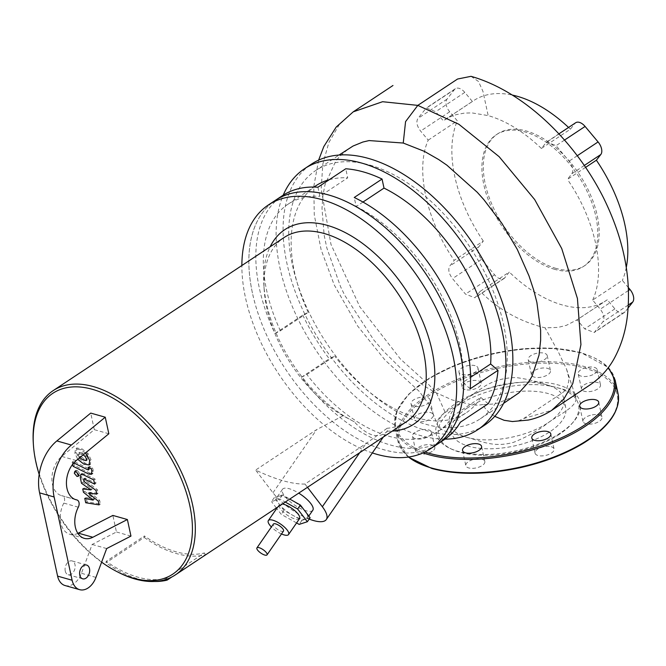 <?xml version="1.0" encoding="UTF-8"?>
<svg xmlns="http://www.w3.org/2000/svg" width="666" height="666" viewBox="0 0 666 666"><rect width="100%" height="100%" fill="white"/><g stroke="black" fill="none" stroke-linecap="round" stroke-linejoin="round"><path stroke-width="0.5" stroke-dasharray="3.33 2.5" d="M83.2 454.828L78.33 453.221L78.122 454.886L79.679 457.725M86.222 460.639L87.537 459.756L84.216 458.982L80.503 456.268L79.437 454.004L79.737 452.281L78.413 453.155L79.654 452.347L82.95 453.113L86.688 455.835L87.762 458.133L87.537 459.756L86.139 460.697M85.456 452.972L80.719 449.766L75.508 448.892L76.831 448.018L82.035 448.892L88.095 453.604L91.017 459.748L90.36 464.085L85.131 463.195L79.096 458.499L76.19 452.397L76.99 447.902L75.508 448.892L74.867 453.271L77.772 459.373L79.096 458.499M89.044 464.96L90.201 464.202M90.068 473.193L74.409 465.426L73.501 461.213L88.936 468.864L89.818 469.014L89.569 466.4L92.632 467.915L93.148 470.313L92.649 473.443L90.068 473.193L88.753 474.067M73.094 466.3L74.409 465.426M73.809 462.895L72.178 462.087L72.652 464.294M72.178 462.087L73.501 461.213M88.253 467.274L89.569 466.4M91.309 468.789L92.632 467.915M77.181 470.454L79.82 473.601L79.354 475.466L78.288 475.574L75.649 472.427L76.107 470.562L77.181 470.454M89.777 492.266L99.634 500.316L100.433 503.995L87.038 501.881L86.097 497.527L94.464 499.242L84.765 491.366L84.049 488.07L92.258 489.035L82.825 482.4L81.61 476.814L82.101 473.668L84.665 473.909L95.047 479.029L95.954 483.241L84.932 478.096L85.123 480.402L97.311 489.552L98.11 493.24L89.777 492.266L88.453 493.14M98.318 501.19L99.634 500.316M99.109 504.878L100.433 503.995M85.714 502.755L87.038 501.881M84.773 498.401L86.097 497.527M93.14 500.116L94.464 499.242M83.441 492.241L84.765 491.366M82.726 488.944L84.049 488.07M90.934 489.91L92.258 489.035M81.502 483.283L82.825 482.4M93.723 479.903L95.047 479.029M94.63 484.124L95.954 483.241M83.799 481.285L85.123 480.402M95.987 490.426L97.311 489.552M96.786 494.114L98.11 493.24M252.414 292.965A146.387 84.798 56.5 0 1 275.349 200.341A146.387 84.798 56.5 0 0 265.001 331.485A146.387 84.798 56.5 0 0 383.774 449.7A146.387 84.798 56.5 0 0 437.121 444.355A146.387 84.798 56.5 0 1 331.81 421.004A146.387 84.798 56.5 0 1 252.414 292.965M372.336 452.93A146.387 84.798 56.5 0 1 245.454 297.577A146.387 84.798 56.5 0 1 241.866 265.526M119.256 572.777A110.556 64.044 56.5 0 1 35.797 460.606A110.556 64.044 56.5 0 1 33.3 443.123M343.04 415.8L316.608 429.645L255.619 470.079C275.841 479.653 292.299 484.315 304.986 484.049L365.975 443.623L387.096 428.271L387.387 431.118C378.796 439.435 367.732 436.305 354.187 421.728L343.04 415.8A110.556 64.044 56.5 0 1 266.7 307.534A110.556 64.044 56.5 0 1 264.194 290.051A110.556 64.044 56.5 0 1 284.024 237.579M310.115 517.757L301.914 520.421L283.974 510.364L279.104 503.995A18.423 6.127 34.7 0 1 277.014 497.219A18.423 6.127 34.7 0 1 278.338 496.303A18.423 6.127 34.7 0 1 291.408 500A18.423 6.127 34.7 0 1 305.244 511.396A18.423 6.127 34.7 0 1 307.334 518.173A18.423 6.127 34.7 0 1 306.01 519.089A18.423 6.127 34.7 0 1 292.94 515.392A18.423 6.127 34.7 0 1 279.104 503.995L274.242 497.635L282.442 494.971L289.752 499.075M312.82 510.231A18.423 6.127 34.7 0 1 300.349 508.474A18.423 6.127 34.7 0 1 284.598 496.053A18.423 6.127 34.7 0 1 282.509 489.277A18.423 6.127 34.7 0 1 298.718 493.131M299.534 518.656A12.288 4.079 34.7 0 1 291.225 517.482A12.288 4.079 34.7 0 1 280.719 509.207A12.288 4.079 34.7 0 1 279.329 504.686A12.288 4.079 34.7 0 1 282.326 503.995M283.508 531.043A6.144 2.04 34.7 0 1 279.345 530.461A6.144 2.04 34.7 0 1 274.092 526.323A6.144 2.04 34.7 0 1 273.401 524.059M65.251 571.053A7.168 4.845 105.8 0 0 68.165 574.725A7.168 4.845 105.8 0 0 73.46 572.027A7.168 4.845 105.8 0 0 74.983 564.602A7.168 4.845 105.8 0 0 72.07 560.93A7.168 4.845 105.8 0 0 66.783 563.627A7.168 4.845 105.8 0 0 65.251 571.053M65.102 585.556A18.423 12.454 105.8 0 0 81.418 573.293L92.149 544.455L116.442 531.984L112.854 515.417M106.677 548.559L92.149 544.455M130.961 536.097L116.442 531.984M78.313 507.192L63.794 503.088A5.12 3.455 105.8 0 0 62.404 495.837A5.12 3.455 105.8 0 0 62.221 495.795L75.166 499.458M108.833 433.766L94.314 429.662L61.738 456.418A22.011 14.877 105.8 0 0 51.906 478.638A22.011 14.877 105.8 0 0 61.422 495.604A22.011 14.877 105.8 0 0 62.221 495.795M63.794 503.088A22.011 14.877 105.8 0 0 69.78 534.249A22.011 14.877 105.8 0 0 77.872 533.374M94.314 429.662L90.734 413.095M106.202 561.321L106.002 562.812L144.247 537.454L144.447 535.963L106.202 561.321A110.556 64.044 -123.5 0 0 166.217 578.304L204.462 552.947A110.556 64.044 56.5 0 1 144.447 535.963M154.071 581.468A112.604 65.226 56.5 0 1 106.002 562.812M166.658 579.195L166.217 578.304M204.462 552.947L205.378 554.753A112.604 65.226 56.5 0 1 144.247 537.454M205.378 554.753L171.87 576.964M281.493 533.957A12.288 4.079 34.7 0 1 271.387 526.972M274.242 497.635L271.495 501.606L279.695 498.942L285.248 502.056M282.442 494.971L279.695 498.942M301.914 520.421L299.167 524.392M296.57 522.943L281.227 514.335L276.723 508.449M283.974 510.364L281.227 514.335M276.348 507.958L271.495 501.606M387.545 430.919L387.387 431.118A116.7 67.599 56.5 0 0 392.332 431.068M309.19 519.089A34.807 11.572 34.7 0 1 272.977 492.765L255.619 470.079M304.986 484.049L307.484 487.312M406.193 421.878A110.556 64.044 56.5 0 1 387.096 428.271M101.615 562.162A108.508 62.854 56.5 0 1 39.169 474.417M354.187 421.728A116.7 67.599 56.5 0 1 263.878 285.073A116.7 67.599 56.5 0 1 270.155 246.77M556.085 268.415A78.979 45.746 56.5 0 1 492.007 204.637A78.979 45.746 56.5 0 1 497.594 133.883A78.979 45.746 56.5 0 1 526.381 131.002A78.979 45.746 56.5 0 1 590.459 194.78A78.979 45.746 56.5 0 1 584.873 265.534A78.979 45.746 56.5 0 1 556.085 268.415M554.695 269.339A78.979 45.746 56.5 0 1 490.617 205.561A78.979 45.746 56.5 0 1 496.203 134.807A78.979 45.746 56.5 0 1 524.991 131.926A78.979 45.746 56.5 0 1 589.069 195.704A78.979 45.746 56.5 0 1 583.483 266.458A78.979 45.746 56.5 0 1 554.695 269.339M484.507 425.224A156.618 90.726 56.5 0 1 427.422 430.944A156.618 90.726 56.5 0 1 300.349 304.462A156.618 90.726 56.5 0 1 311.422 164.144M444.98 439.135A156.618 90.726 56.5 0 1 420.471 435.556A156.618 90.726 56.5 0 1 305.977 334.141A156.618 90.726 56.5 0 1 283.225 195.138M274.975 333.533L302.789 315.085L308.208 312.371L280.386 330.811L274.975 333.533A146.387 84.798 56.5 0 1 282.309 195.729M444.08 439.751A146.387 84.798 56.5 0 1 390.726 445.088A146.387 84.798 56.5 0 1 301.465 377.231L329.279 358.791A146.387 84.798 56.5 0 1 302.789 315.085M480.186 291.342L509.29 272.053L504.87 277.73A10.24 5.927 56.5 0 1 504.029 278.513A10.24 5.927 56.5 0 1 494.597 274.825L481.61 259.324A10.24 5.927 56.5 0 1 478.887 246.728L483.308 241.05L454.204 260.348L449.783 266.025C447.877 269.43 448.784 273.626 452.505 278.613L465.492 294.114L474.925 297.802L480.186 291.342C500.965 312.104 523.742 322.577 545.088 327.847L558 327.422L566.375 325.341L577.072 319.797L584.706 328.871L594.238 332.492L602.863 321.861C604.836 318.406 603.962 314.177 600.266 309.182L592.673 300.083L622.36 280.403L628.238 287.412M628.063 308.033L625.158 311.771A10.24 5.927 56.5 0 1 624.317 312.554A10.24 5.927 56.5 0 1 614.885 308.866L607.275 299.775L577.072 319.797M585.597 167.357L567.424 179.404L571.844 173.726C573.751 170.329 572.835 166.142 569.105 161.147L556.085 145.663L546.636 141.991L541.375 148.451L570.396 129.212L574.816 123.535A10.24 5.927 56.5 0 1 575.657 122.752M512.537 421.545L518.031 420.954L522.952 418.989L562.695 392.64L564.893 390.692L567.174 387.354L568.764 381.119L568.614 376.989L566.591 369.247L558.741 352.755L545.088 327.847M514.668 396.02L498.384 402.997L491.883 404.137L482.942 404.562L485.148 408.325L488.519 411.888L494.771 416.342M482.942 404.562L478.155 405.186L472.369 404.936L452.247 399.95L434.865 392.207L424.725 386.297L408.283 374.508L400.016 367.532L383.941 351.698L373.743 339.901L344.763 295.329L340.567 286.696L326.815 247.877L324.142 235.065L321.986 208.433L322.985 195.046L324.983 184.773L335.589 161.397L339.61 156.468L348.959 148.476M445.246 412.462L484.99 386.114C493.989 380.536 504.378 377.68 516.158 377.564C527.231 379.112 537.295 381.485 546.361 384.682C556.551 388.469 573.126 389.585 575.682 397.003C578.821 405.902 559.115 414.602 548.101 422.777C538.686 430.344 527.214 436.846 513.694 442.274C492.907 448.176 480.511 440.509 466.866 437.379C456.676 433.591 440.118 432.475 437.545 425.075C436.455 420.937 439.019 416.733 445.246 412.462L436.155 392.291L428.313 384.174L400.499 359.107L359.84 306.818L330.969 244.389L321.179 188.853L322.819 164.136L328.838 142.541L339.086 124.892L353.221 111.846M541.375 148.451C523.876 131.785 506.143 120.837 488.178 115.593L471.928 112.904L464.402 113.103L456.027 114.685L449.991 116.908L443.306 120.779L435.689 111.697L426.265 108.009L417.882 118.473C415.975 121.886 416.883 126.082 420.604 131.069L428.213 140.151C415.143 169.139 426.057 219.68 454.204 260.348M592.673 300.083C606.335 270.721 595.571 220.005 567.424 179.404M428.213 140.151L457.317 120.862L449.708 111.78A10.24 5.927 56.5 0 1 446.986 99.184L454.528 89.494A10.24 5.927 56.5 0 1 455.369 88.711A10.24 5.927 56.5 0 1 464.801 92.399L472.41 101.482A119.922 69.472 56.5 0 1 473.576 100.674A119.922 69.472 56.5 0 1 512.271 95.055M568.556 127.456A119.922 69.472 56.5 0 1 570.396 129.212M472.41 101.482L443.306 120.779M626.265 267.565A119.922 69.472 56.5 0 1 622.36 280.403M607.275 299.775A119.922 69.472 56.5 0 1 606.11 300.582A119.922 69.472 56.5 0 1 509.29 272.053M483.308 241.05A119.922 69.472 56.5 0 1 457.317 120.862M470.188 388.778L462.812 382.434L470.596 377.281M301.465 377.231L306.876 374.508L334.698 356.069L329.279 358.791M488.186 403.762L480.819 397.419L452.997 415.867L460.373 422.202M452.997 415.867A136.147 78.871 56.5 0 1 438.419 431.218A136.147 78.871 56.5 0 1 306.876 374.508M317.932 187.213L319.888 196.27L347.71 177.83L345.746 168.773M280.386 330.811A136.147 78.871 56.5 0 1 287.962 204.262A136.147 78.871 56.5 0 1 319.888 196.27M480.819 397.419A136.147 78.871 56.5 0 1 466.242 412.77A136.147 78.871 56.5 0 1 334.698 356.069M308.208 312.371A136.147 78.871 56.5 0 1 315.784 185.822M329.237 179.72A136.147 78.871 56.5 0 1 347.71 177.83M362.97 202.048L356.193 206.543L354.229 197.486M369.946 165.11A148.943 86.28 56.5 0 1 490.8 285.389A148.943 86.28 56.5 0 1 480.261 418.831A148.943 86.28 56.5 0 1 326.049 342.357A148.943 86.28 56.5 0 1 315.667 170.546A148.943 86.28 56.5 0 1 369.946 165.11M356.193 206.543A136.147 78.871 56.5 0 1 462.812 382.434M465.118 399.284A58.5 26.665 167.8 0 1 525.382 382.184A58.5 26.665 167.8 0 1 563.794 398.668A58.5 26.665 167.8 0 1 548.101 422.777A58.5 26.665 167.8 0 1 487.837 439.876A58.5 26.665 167.8 0 1 449.433 423.393A58.5 26.665 167.8 0 1 465.118 399.284M467.041 408.191A58.5 26.665 167.8 0 1 527.314 391.092A58.5 26.665 167.8 0 1 565.717 407.575A58.5 26.665 167.8 0 1 550.033 431.676A58.5 26.665 167.8 0 1 489.768 448.784A58.5 26.665 167.8 0 1 451.357 432.301A58.5 26.665 167.8 0 1 467.041 408.191M560.431 432.95A73.701 33.591 167.8 0 1 449.916 448.351A73.701 33.591 167.8 0 1 455.877 403.363A73.701 33.591 167.8 0 1 549.125 383.008A73.701 33.591 167.8 0 1 573.667 421.595A73.701 33.591 167.8 0 1 560.431 432.95M559.357 434.315A71.653 32.659 167.8 0 1 451.914 449.292A71.653 32.659 167.8 0 1 457.717 405.552A71.653 32.659 167.8 0 1 548.368 385.764A71.653 32.659 167.8 0 1 572.227 423.276A71.653 32.659 167.8 0 1 559.357 434.315M551.173 446.736A9.724 4.429 167.8 0 1 554.07 449.067A9.724 4.429 167.8 0 1 548.742 454.47A9.724 4.429 167.8 0 1 537.962 455.502A9.724 4.429 167.8 0 1 535.064 453.171A9.724 4.429 167.8 0 1 540.392 447.768A9.724 4.429 167.8 0 1 551.173 446.736M484.881 461.854A9.724 4.429 167.8 0 1 475.899 467.973A9.724 4.429 167.8 0 1 465.825 465.626A9.724 4.429 167.8 0 1 465.784 465.284A9.724 4.429 167.8 0 1 474.758 459.157A9.724 4.429 167.8 0 1 484.831 461.513A9.724 4.429 167.8 0 1 484.881 461.854M415.151 432.326A9.724 4.429 -12.2 0 0 412.537 436.33A9.724 4.429 -12.2 0 0 418.922 439.069A9.724 4.429 -12.2 0 0 428.946 436.23A9.724 4.429 -12.2 0 0 431.551 432.217A9.724 4.429 -12.2 0 0 425.166 429.478A9.724 4.429 -12.2 0 0 415.151 432.326M432.217 451.365A9.724 4.429 167.8 0 1 422.194 454.212A9.724 4.429 167.8 0 1 415.809 451.473A9.724 4.429 167.8 0 1 418.423 447.46A9.724 4.429 167.8 0 1 428.438 444.622A9.724 4.429 167.8 0 1 434.823 447.361A9.724 4.429 167.8 0 1 432.217 451.365M420.354 397.336A9.724 4.429 -12.2 0 0 411.047 403.871A9.724 4.429 -12.2 0 0 420.762 406.285A9.724 4.429 -12.2 0 0 430.061 399.75A9.724 4.429 -12.2 0 0 420.354 397.336M424.034 421.428A9.724 4.429 167.8 0 1 414.327 419.006A9.724 4.429 167.8 0 1 423.626 412.47A9.724 4.429 167.8 0 1 433.333 414.893A9.724 4.429 167.8 0 1 424.034 421.428M475.066 365.667A9.724 4.429 -12.2 0 0 464.285 366.7A9.724 4.429 -12.2 0 0 458.957 372.103A9.724 4.429 -12.2 0 0 461.854 374.434A9.724 4.429 -12.2 0 0 472.635 373.401A9.724 4.429 -12.2 0 0 477.963 367.998A9.724 4.429 -12.2 0 0 475.066 365.667M465.126 389.568A9.724 4.429 167.8 0 1 462.229 387.246A9.724 4.429 167.8 0 1 467.557 381.843A9.724 4.429 167.8 0 1 478.346 380.81A9.724 4.429 167.8 0 1 481.243 383.133A9.724 4.429 167.8 0 1 475.915 388.544A9.724 4.429 167.8 0 1 465.126 389.568M547.252 355.885A9.724 4.429 -12.2 0 0 547.202 355.544A9.724 4.429 -12.2 0 0 537.129 353.196A9.724 4.429 -12.2 0 0 528.155 359.315A9.724 4.429 -12.2 0 0 528.196 359.657A9.724 4.429 -12.2 0 0 538.27 362.013A9.724 4.429 -12.2 0 0 547.252 355.885M531.426 374.459A9.724 4.429 167.8 0 1 540.401 368.331A9.724 4.429 167.8 0 1 550.482 370.687A9.724 4.429 167.8 0 1 550.524 371.02A9.724 4.429 167.8 0 1 541.55 377.147A9.724 4.429 167.8 0 1 531.468 374.8A9.724 4.429 167.8 0 1 531.426 374.459M594.613 373.709A9.724 4.429 -12.2 0 0 597.219 369.697A9.724 4.429 -12.2 0 0 590.834 366.958A9.724 4.429 -12.2 0 0 580.819 369.805A9.724 4.429 -12.2 0 0 578.205 373.809A9.724 4.429 -12.2 0 0 584.59 376.548A9.724 4.429 -12.2 0 0 594.613 373.709M584.09 384.94A9.724 4.429 167.8 0 1 594.105 382.101A9.724 4.429 167.8 0 1 600.491 384.84A9.724 4.429 167.8 0 1 597.885 388.844A9.724 4.429 167.8 0 1 587.87 391.691A9.724 4.429 167.8 0 1 581.485 388.952A9.724 4.429 167.8 0 1 584.09 384.94M592.274 414.885A9.724 4.429 167.8 0 1 601.981 417.299A9.724 4.429 167.8 0 1 592.682 423.834A9.724 4.429 167.8 0 1 582.975 421.42A9.724 4.429 167.8 0 1 592.274 414.885M78.122 454.886L79.437 454.004M81.627 453.987L82.95 453.113M85.373 456.71L86.688 455.835M86.438 459.007L87.762 458.133M82.9 459.856L84.216 458.982M79.179 457.142L80.503 456.268M83.808 464.069L85.131 463.195M74.867 453.271L76.19 452.397M80.719 449.766L82.035 448.892M86.78 454.478L88.095 453.604M89.694 460.622L91.017 459.748M87.621 469.738L88.936 468.864M88.603 468.897L89.918 468.023M91.833 471.195L93.148 470.313M78.496 474.475L79.82 473.601M74.326 473.301L75.649 472.427M80.286 477.688L81.61 476.814M83.35 474.791L84.665 473.909M84.499 479.12L85.814 478.246M83.516 479.97L84.84 479.095M95.946 577.405L81.418 573.293M76.257 460.531L61.738 456.418M359.707 452.697L365.975 443.623M272.977 492.765L316.608 429.645M504.87 277.73L475.765 297.019M494.597 274.825L465.492 294.114M481.61 259.324L452.505 278.613M478.887 246.728L449.783 266.025M614.885 308.866L584.706 328.871M628.246 305.036L602.863 321.861M628.363 290.551L600.266 309.182M625.158 311.771L595.104 331.693M584.307 165.468L571.844 173.726M564.51 140.076L556.085 145.663M574.816 123.535L545.795 142.774M577.272 155.736L569.105 161.147M471.02 76.332L478.529 81.51L482.925 91.309L488.178 115.593M523.692 418.523L551.723 410.314M464.801 92.399L435.689 111.697M446.986 99.184L417.882 118.473M449.708 111.78L420.604 131.069M454.528 89.494L425.424 108.791M424.933 451.998A111.58 50.857 167.8 0 1 427.805 379.279A111.58 50.857 167.8 0 1 580.685 352.764A111.58 50.857 167.8 0 1 608.008 368.007M423.06 452.88A112.604 51.324 167.8 0 1 395.013 427.705A112.604 51.324 167.8 0 1 425.208 381.302A112.604 51.324 167.8 0 1 581.576 353.188A112.604 51.324 167.8 0 1 615.134 380.111M408.541 457.026A112.604 51.324 167.8 0 1 397.902 441.058A112.604 51.324 167.8 0 1 428.096 394.663A112.604 51.324 167.8 0 1 584.465 366.55A112.604 51.324 167.8 0 1 615.6 387.004M587.295 440.551A111.58 50.857 167.8 0 1 432.342 468.414A111.58 50.857 167.8 0 1 429.012 395.762A111.58 50.857 167.8 0 1 583.957 367.898A111.58 50.857 167.8 0 1 587.295 440.551M89.818 469.014L88.503 469.896M84.932 478.096L83.616 478.971M282.509 489.277L277.014 497.219M279.329 504.686L277.672 507.084M68.165 574.725L82.684 578.829M72.07 560.93L86.588 565.043M75.083 499.425L62.404 495.837M75.949 499.716L61.422 495.604M84.299 538.353L69.78 534.249M308.799 516.05L307.334 518.173M383.316 437.038L387.545 430.927M264.194 290.051L263.878 285.073M496.203 134.807L497.594 133.883M504.029 278.513L474.925 297.802M624.317 312.554L594.238 332.492M558.882 133.866L546.636 141.991M566.591 369.247L575.008 394.88M318.614 160.148L313.786 186.488L314.269 214.885L321.112 249.675L334.19 284.857L357.717 326.14L385.056 360.073L419.064 391.233L429.811 405.378L437.545 425.075M444.472 119.972L473.576 100.674M575.874 320.621L606.11 300.582M455.369 88.711L426.265 108.009M438.419 431.218L466.242 412.77M287.962 204.262L313.927 187.046M480.261 418.831L503.654 403.321M315.667 170.546L339.052 155.045M583.483 266.458L584.873 265.534M563.794 398.668L565.717 407.575M408.308 457.059L397.902 441.058L395.013 427.705L396.828 411.188L408.616 394.214L429.179 378.221L456.651 364.56L488.536 354.47L521.919 348.851L553.754 348.226L581.16 352.664L608.358 367.54M449.908 448.351L451.914 449.292M550.799 433.924L554.07 449.067M462.554 450.482L465.825 465.626M412.537 436.33L415.809 451.473M411.047 403.862L414.327 419.006M458.957 372.103L462.229 387.246M547.202 355.544L550.482 370.687M597.219 369.697L600.491 384.84M598.709 402.164L601.981 417.307M582.966 421.411L579.695 406.277M581.485 388.952L578.205 373.809M531.468 374.8L528.196 359.657M481.243 383.133L477.963 367.998M433.333 414.893L430.061 399.758M434.823 447.361L431.551 432.217M484.831 461.513L481.56 446.37M535.064 453.171L531.793 438.037M572.227 423.276L573.667 421.595M451.357 432.301L449.433 423.393"/><path stroke-width="1" d="M79.179 457.142L82.9 459.856L86.222 460.639L86.438 459.007L85.373 456.71L83.2 454.828M77.731 459.315L83.808 464.069L89.044 464.96L89.694 460.622L86.78 454.478L85.456 452.972M90.201 464.202L89.044 464.96M72.652 464.294L73.094 466.3L88.753 474.067L91.334 474.325L91.833 471.195L91.309 468.789L88.253 467.274L88.503 469.896L87.621 469.738L73.809 462.895M78.496 474.475L75.857 471.328L74.783 471.436L74.326 473.301L76.965 476.448L78.039 476.34L78.496 474.475M98.318 501.19L88.453 493.14L96.786 494.114L95.987 490.426L83.799 481.285L83.616 478.971L84.499 479.12L94.63 484.124L93.723 479.903L83.35 474.791L80.777 474.542L80.286 477.688L81.502 483.283L90.934 489.91L82.726 488.944L83.441 492.241L93.14 500.116L84.773 498.401L85.714 502.755L99.109 504.878L98.318 501.19M241.866 265.526A146.387 84.798 56.5 0 1 268.398 204.953L275.349 200.341A146.387 84.798 56.5 0 1 380.669 223.701A146.387 84.798 56.5 0 1 460.064 351.731A146.387 84.798 56.5 0 1 437.121 444.355L444.08 439.751A146.387 84.798 56.5 0 0 460.373 422.202L488.186 403.762A146.387 84.798 56.5 0 0 498.002 370.329L470.188 388.778A146.387 84.798 56.5 0 0 354.229 197.486L382.051 179.046L384.007 188.103A136.147 78.871 56.5 0 1 490.634 363.994L498.002 370.329M268.398 204.953A146.387 84.798 56.5 0 1 373.718 228.313A146.387 84.798 56.5 0 1 453.105 356.343A146.387 84.798 56.5 0 1 430.169 448.967A146.387 84.798 56.5 0 1 372.336 452.93M39.169 474.417A108.508 62.854 56.5 0 1 35.856 461.938A108.508 62.854 56.5 0 1 33.408 444.78L33.3 443.123A110.556 64.044 56.5 0 1 53.122 390.651A110.556 64.044 56.5 0 1 132.667 408.291A110.556 64.044 56.5 0 1 192.624 504.986A110.556 64.044 56.5 0 1 175.3 574.949A110.556 64.044 56.5 0 1 119.256 572.777L117.774 572.027A108.508 62.854 56.5 0 1 101.615 562.162M33.408 444.78A108.508 62.854 56.5 0 1 99.684 391.766A108.508 62.854 56.5 0 1 189.785 505.502A108.508 62.854 56.5 0 1 117.774 572.027M53.122 390.651L284.024 237.579A110.556 64.044 56.5 0 1 363.561 255.22A110.556 64.044 56.5 0 1 423.526 351.914A110.556 64.044 56.5 0 1 406.193 421.878L175.3 574.949M298.718 493.131A18.423 6.127 34.7 0 1 310.731 503.454A18.423 6.127 34.7 0 1 312.82 510.231L308.799 516.05M271.387 526.972A12.288 4.079 34.7 0 1 269.738 525.091A12.288 4.079 34.7 0 1 268.348 520.571A12.288 4.079 34.7 0 1 276.665 521.744A12.288 4.079 34.7 0 1 287.163 530.019A12.288 4.079 34.7 0 1 288.553 534.54A12.288 4.079 34.7 0 1 281.493 533.957M282.326 503.995A12.288 4.079 34.7 0 1 298.143 514.135A12.288 4.079 34.7 0 1 299.534 518.656L288.553 534.54M257.625 550.149A6.144 2.04 34.7 0 1 256.934 547.885A6.144 2.04 34.7 0 1 261.089 548.476A6.144 2.04 34.7 0 1 266.342 552.613A6.144 2.04 34.7 0 1 267.033 554.87A6.144 2.04 34.7 0 1 262.879 554.287A6.144 2.04 34.7 0 1 257.625 550.149M256.934 547.885L273.401 524.059A6.144 2.04 34.7 0 1 277.555 524.65A6.144 2.04 34.7 0 1 282.809 528.787A6.144 2.04 34.7 0 1 283.508 531.043L267.033 554.87M89.51 568.706A7.168 4.845 -74.2 0 1 87.979 576.132A7.168 4.845 -74.2 0 1 82.684 578.829A7.168 4.845 -74.2 0 1 79.77 575.166A7.168 4.845 -74.2 0 1 81.302 567.74A7.168 4.845 -74.2 0 1 86.588 565.043A7.168 4.845 -74.2 0 1 89.51 568.706M127.381 519.53L130.961 536.097L106.677 548.559L95.946 577.405A18.423 12.454 -74.2 0 1 79.62 589.668A18.423 12.454 -74.2 0 1 72.119 580.236L54.121 496.978A40.951 27.672 -74.2 0 1 71.37 445.038L105.253 417.199L108.833 433.766L76.257 460.531A22.011 14.877 -74.2 0 0 66.425 482.75A22.011 14.877 -74.2 0 0 75.949 499.716A22.011 14.877 -74.2 0 0 76.74 499.9A5.12 3.455 -74.2 0 1 76.923 499.95A5.12 3.455 -74.2 0 1 78.313 507.192A22.011 14.877 -74.2 0 0 84.299 538.353A22.011 14.877 -74.2 0 0 92.849 537.254L78.33 533.15L112.854 515.417L127.381 519.53L92.849 537.254M105.253 417.199L90.734 413.095L56.851 440.925A40.951 27.672 105.8 0 0 39.602 492.865L57.601 576.123A18.423 12.454 105.8 0 0 65.102 585.556L79.62 589.668M77.872 533.374A22.011 14.877 105.8 0 0 78.33 533.15M171.87 576.964L167.124 580.111A112.604 65.226 56.5 0 1 154.071 581.468M167.124 580.111L166.658 579.195M289.752 499.075L300.374 505.036L310.115 517.757L307.367 521.728L299.167 524.392L296.57 522.943M285.248 502.056L297.627 509.007L307.367 521.728M300.374 505.036L297.627 509.007M276.723 508.449L276.348 507.958M307.484 487.312L322.352 506.743A34.807 11.572 34.7 0 1 326.298 519.547A34.807 11.572 34.7 0 1 309.19 519.089M270.155 246.77A116.7 67.599 56.5 0 1 405.627 289.61A116.7 67.599 56.5 0 1 392.332 431.068M283.225 195.138A156.618 90.726 56.5 0 1 304.47 168.756L311.422 164.144A156.618 90.726 56.5 0 1 368.506 158.433A156.618 90.726 56.5 0 1 495.587 284.915A156.618 90.726 56.5 0 1 484.507 425.224L477.555 429.836A156.618 90.726 56.5 0 1 444.98 439.135M304.47 168.756A156.618 90.726 56.5 0 1 361.555 163.037A156.618 90.726 56.5 0 1 488.628 289.519A156.618 90.726 56.5 0 1 477.555 429.836M430.169 448.967L437.121 444.355A146.387 84.798 56.5 0 0 463.228 393.39A146.387 84.798 56.5 0 0 328.704 194.996A146.387 84.798 56.5 0 0 275.349 200.341L282.309 195.729A146.387 84.798 56.5 0 1 317.932 187.213L345.746 168.773A146.387 84.798 56.5 0 1 363.478 171.945A146.387 84.798 56.5 0 1 382.051 179.046M628.238 287.412L629.978 289.485A10.24 5.927 56.5 0 1 632.7 302.081L628.063 308.033M558.882 133.866L575.657 122.752A10.24 5.927 56.5 0 1 585.089 126.44L598.076 141.941A10.24 5.927 56.5 0 1 600.799 154.537L596.378 160.215L585.597 167.357M494.771 416.342L504.112 420.296L512.537 421.545M339.052 155.045L353.088 146.012L362.837 142.041L369.114 140.568L403.246 143.04L424.384 151.365L438.711 159.565L446.853 165.143L477.256 192.283L483.807 199.6L501.914 223.401L517.232 249.292L529.02 275.957L533.791 290.401L536.896 302.514L540.625 330.261L540.634 340.284L539.019 355.178L532.026 376.248L528.429 382.292L518.864 392.898L503.654 403.321M512.271 95.055A119.922 69.472 56.5 0 1 568.556 127.456M596.378 160.215A119.922 69.472 56.5 0 1 626.265 267.565M470.596 377.281L490.634 363.994M313.927 187.046L315.784 185.822A136.147 78.871 56.5 0 1 329.237 179.72M384.007 188.103L362.97 202.048M534.69 440.359A9.724 4.429 -12.2 0 0 545.471 439.327A9.724 4.429 -12.2 0 0 550.799 433.924A9.724 4.429 -12.2 0 0 547.902 431.601A9.724 4.429 -12.2 0 0 537.121 432.625A9.724 4.429 -12.2 0 0 531.793 438.037A9.724 4.429 -12.2 0 0 534.69 440.359M462.504 450.149A9.724 4.429 -12.2 0 0 462.554 450.482A9.724 4.429 -12.2 0 0 472.627 452.838A9.724 4.429 -12.2 0 0 481.61 446.711A9.724 4.429 -12.2 0 0 481.56 446.37A9.724 4.429 -12.2 0 0 471.486 444.022A9.724 4.429 -12.2 0 0 462.504 450.149M589.41 408.699A9.724 4.429 -12.2 0 0 598.709 402.164A9.724 4.429 -12.2 0 0 588.994 399.742A9.724 4.429 -12.2 0 0 579.695 406.277A9.724 4.429 -12.2 0 0 589.41 408.699M72.119 580.236L57.601 576.123M75.166 499.458L76.74 499.9M39.602 492.865L54.121 496.978M56.851 440.925L71.37 445.038M322.352 506.743L359.707 452.697M632.7 302.081L628.246 305.036M629.978 289.485L628.363 290.551M600.799 154.537L584.307 165.468M585.089 126.44L564.51 140.076M598.076 141.941L577.272 155.736M403.246 143.04L405.561 121.637L417.807 105.378L382.575 101.715L353.221 111.846L336.188 127.073L323.793 146.595L318.614 160.148M417.807 105.378L457.55 79.029L471.02 76.332C523.11 91.134 574.3 139.885 603.396 197.602C622.577 236.547 630.76 273.934 627.938 309.757C626.714 327.913 621.977 344.455 613.736 359.374C607.933 369.597 600.133 378.047 590.342 384.715L551.731 410.314L563.927 398.892L572.785 383.558L580.935 344.588L577.43 298.501L561.729 248.551L534.665 199.55L499.134 156.677L458.841 124.251L417.807 105.378M608.008 368.007A111.58 50.857 167.8 0 1 584.015 425.408A111.58 50.857 167.8 0 1 429.07 453.271A111.58 50.857 167.8 0 1 424.933 451.998M608.358 367.54L615.134 380.111A112.604 51.324 167.8 0 1 584.939 426.506A112.604 51.324 167.8 0 1 428.571 454.62A112.604 51.324 167.8 0 1 423.06 452.88M615.6 387.004A112.604 51.324 167.8 0 1 618.023 393.464A112.604 51.324 167.8 0 1 587.828 439.868A112.604 51.324 167.8 0 1 431.46 467.982A112.604 51.324 167.8 0 1 408.541 457.026M92.649 473.443L91.334 474.325M79.354 475.466L78.039 476.34M76.107 470.562L74.783 471.436M82.101 473.668L80.777 474.542M277.672 507.084L268.348 520.571M76.923 499.95L75.083 499.425M326.298 519.547L383.316 437.038M575.008 394.88L575.682 397.003M353.221 111.846L392.965 85.498M512.321 421.545L528.296 420.055C536.788 418.273 544.597 415.026 551.723 410.314L551.723 410.314M615.134 380.111L618.023 393.464C620.687 410.456 609.157 427.039 583.424 443.215C565.409 454.112 544.247 462.296 519.955 467.748C486.23 474.883 456.876 475.133 431.876 468.506L408.308 457.059"/></g></svg>
